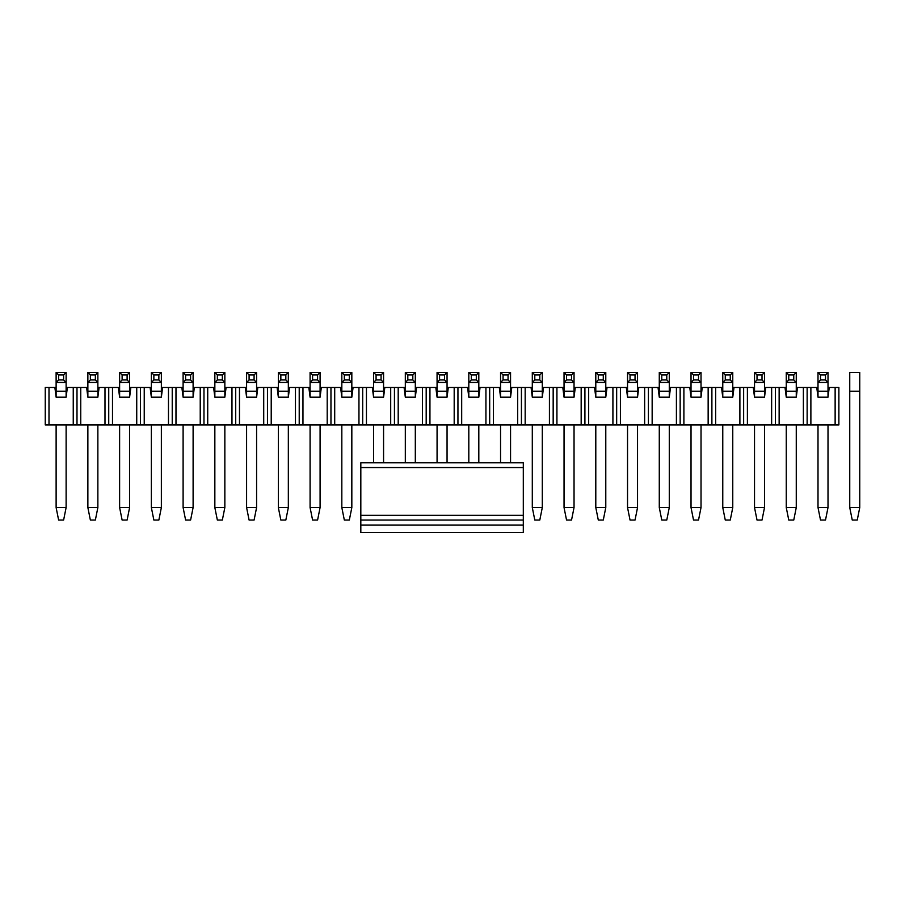 <?xml version="1.0" encoding="UTF-8"?>
<svg xmlns="http://www.w3.org/2000/svg" width="905" height="905" viewBox="0 0 905 905"><rect width="100%" height="100%" fill="white"/><g stroke="black" fill="none" stroke-linecap="round" stroke-linejoin="round"><path stroke-width="1.36" d="M810.88 387.453L810.88 424.943L803.38 424.943L803.38 387.453L818.007 387.453M828.007 387.453L838.878 387.453L838.878 424.943L810.88 424.943M48.994 424.943L45.25 424.943L45.25 387.453L48.994 387.453L48.994 424.943L73.248 424.943L73.248 387.453L66.122 387.453M56.121 387.453L48.994 387.453M73.248 387.453L80.749 387.453L80.749 424.943L104.991 424.943L104.991 387.453L97.864 387.453M87.864 387.453L80.749 387.453M104.991 387.453L112.492 387.453L112.492 424.943L136.734 424.943L136.734 387.453L129.607 387.453M119.618 387.453L112.492 387.453M136.734 387.453L144.234 387.453L144.234 424.943L168.477 424.943L168.477 387.453L161.362 387.453M151.361 387.453L144.234 387.453M168.477 387.453L175.977 387.453L175.977 424.943L200.231 424.943L200.231 387.453L193.104 387.453M183.104 387.453L175.977 387.453M200.231 387.453L207.72 387.453L207.72 424.943L231.974 424.943L231.974 387.453L224.847 387.453M214.847 387.453L207.72 387.453M231.974 387.453L239.474 387.453L239.474 424.943L263.717 424.943L263.717 387.453L256.59 387.453M246.59 387.453L239.474 387.453M263.717 387.453L271.217 387.453L271.217 424.943L295.46 424.943L295.46 387.453L288.333 387.453M278.344 387.453L271.217 387.453M295.46 387.453L302.96 387.453L302.96 424.943L327.203 424.943L327.203 387.453L320.087 387.453M310.087 387.453L302.96 387.453M327.203 387.453L334.703 387.453L334.703 424.943L358.957 424.943L358.957 387.453L351.83 387.453M341.83 387.453L334.703 387.453M358.957 387.453L366.446 387.453L366.446 424.943L390.7 424.943L390.7 387.453L383.573 387.453M373.573 387.453L366.446 387.453M390.7 387.453L398.2 387.453L398.2 424.943L422.443 424.943L422.443 387.453L415.316 387.453M405.316 387.453L398.2 387.453M422.443 387.453L429.943 387.453L429.943 424.943L454.186 424.943L454.186 387.453L447.059 387.453M437.07 387.453L429.943 387.453M454.186 387.453L461.686 387.453L461.686 424.943L485.928 424.943L485.928 387.453L478.813 387.453M468.813 387.453L461.686 387.453M485.928 387.453L493.429 387.453L493.429 424.943L517.683 424.943L517.683 387.453L510.556 387.453M500.556 387.453L493.429 387.453M517.683 387.453L525.172 387.453L525.172 424.943L549.426 424.943L549.426 387.453L542.299 387.453M532.298 387.453L525.172 387.453M549.426 387.453L556.926 387.453L556.926 424.943L581.168 424.943L581.168 387.453L574.042 387.453M564.041 387.453L556.926 387.453M581.168 387.453L588.669 387.453L588.669 424.943L612.911 424.943L612.911 387.453L605.784 387.453M595.795 387.453L588.669 387.453M612.911 387.453L620.411 387.453L620.411 424.943L644.654 424.943L644.654 387.453L637.539 387.453M627.538 387.453L620.411 387.453M644.654 387.453L652.154 387.453L652.154 424.943L676.408 424.943L676.408 387.453L669.281 387.453M659.281 387.453L652.154 387.453M676.408 387.453L683.897 387.453L683.897 424.943L708.151 424.943L708.151 387.453L701.024 387.453M691.024 387.453L683.897 387.453M708.151 387.453L715.651 387.453L715.651 424.943L739.894 424.943L739.894 387.453L732.767 387.453M722.767 387.453L715.651 387.453M739.894 387.453L747.394 387.453L747.394 424.943L771.637 424.943L771.637 387.453L764.51 387.453M754.521 387.453L747.394 387.453M771.637 387.453L779.137 387.453L779.137 424.943L803.38 424.943M786.264 387.453L779.137 387.453M796.264 387.453L803.38 387.453M779.137 424.943L771.637 424.943M747.394 424.943L739.894 424.943M715.651 424.943L708.151 424.943M683.897 424.943L676.408 424.943M652.154 424.943L644.654 424.943M620.411 424.943L612.911 424.943M588.669 424.943L581.168 424.943M556.926 424.943L549.426 424.943M525.172 424.943L517.683 424.943M493.429 424.943L485.928 424.943M461.686 424.943L454.186 424.943M429.943 424.943L422.443 424.943M398.2 424.943L390.7 424.943M366.446 424.943L358.957 424.943M334.703 424.943L327.203 424.943M302.96 424.943L295.46 424.943M271.217 424.943L263.717 424.943M239.474 424.943L231.974 424.943M207.72 424.943L200.231 424.943M175.977 424.943L168.477 424.943M144.234 424.943L136.734 424.943M112.492 424.943L104.991 424.943M80.749 424.943L73.248 424.943M816.751 387.453L818.007 397.193L828.007 397.193L829.252 387.453M835.134 387.453L835.134 424.943M785.008 387.453L786.264 397.193L796.264 397.193L797.509 387.453M753.265 387.453L754.521 397.193L764.51 397.193L765.766 387.453M721.523 387.453L722.767 397.193L732.767 397.193L734.023 387.453M689.78 387.453L691.024 397.193L701.024 397.193L702.269 387.453M658.025 387.453L659.281 397.193L669.281 397.193L670.526 387.453M626.283 387.453L627.538 397.193L637.539 397.193L638.783 387.453M594.54 387.453L595.795 397.193L605.784 397.193L607.04 387.453M562.797 387.453L564.041 397.193L574.042 397.193L575.297 387.453M531.054 387.453L532.298 397.193L542.299 397.193L543.543 387.453M499.3 387.453L500.556 397.193L510.556 397.193L511.8 387.453M467.557 387.453L468.813 397.193L478.813 397.193L480.057 387.453M435.814 387.453L437.07 397.193L447.059 397.193L448.314 387.453M404.071 387.453L405.316 397.193L415.316 397.193L416.572 387.453M372.328 387.453L373.573 397.193L383.573 397.193L384.817 387.453M340.574 387.453L341.83 397.193L351.83 397.193L353.074 387.453M308.831 387.453L310.087 397.193L320.087 397.193L321.332 387.453M277.088 387.453L278.344 397.193L288.333 397.193L289.589 387.453M245.346 387.453L246.59 397.193L256.59 397.193L257.846 387.453M213.603 387.453L214.847 397.193L224.847 397.193L226.092 387.453M181.848 387.453L183.104 397.193L193.104 397.193L194.349 387.453M150.106 387.453L151.361 397.193L161.362 397.193L162.606 387.453M118.363 387.453L119.618 397.193L129.607 397.193L130.863 387.453M86.62 387.453L87.864 397.193L97.864 397.193L99.12 387.453M54.877 387.453L56.121 397.193L66.122 397.193L67.377 387.453M76.993 387.453L76.993 424.943M108.736 387.453L108.736 424.943M140.49 387.453L140.49 424.943M172.233 387.453L172.233 424.943M203.976 387.453L203.976 424.943M235.719 387.453L235.719 424.943M267.461 387.453L267.461 424.943M299.216 387.453L299.216 424.943M330.959 387.453L330.959 424.943M362.701 387.453L362.701 424.943M394.444 387.453L394.444 424.943M426.187 387.453L426.187 424.943M457.941 387.453L457.941 424.943M489.684 387.453L489.684 424.943M521.427 387.453L521.427 424.943M553.17 387.453L553.17 424.943M584.913 387.453L584.913 424.943M616.667 387.453L616.667 424.943M648.41 387.453L648.41 424.943M680.153 387.453L680.153 424.943M711.896 387.453L711.896 424.943M743.639 387.453L743.639 424.943M775.393 387.453L775.393 424.943M807.136 387.453L807.136 424.943M63.622 520.047L58.621 520.047L56.121 507.558L66.122 507.558L63.622 520.047M58.621 379.953L63.622 379.953L63.622 374.953L58.621 374.953L58.621 379.953L56.121 382.453L56.121 372.453L66.122 372.453L66.122 382.453L56.121 382.453L56.121 397.193M63.622 379.953L66.122 382.453L66.122 397.193M56.121 424.943L56.121 507.558M66.122 424.943L66.122 507.558M63.622 374.953L66.122 372.453M56.121 372.453L58.621 374.953M95.364 520.047L90.364 520.047L87.864 507.558L97.864 507.558L95.364 520.047M90.364 379.953L95.364 379.953L95.364 374.953L90.364 374.953L90.364 379.953L87.864 382.453L87.864 372.453L97.864 372.453L97.864 382.453L87.864 382.453L87.864 397.193M95.364 379.953L97.864 382.453L97.864 397.193M87.864 424.943L87.864 507.558M97.864 424.943L97.864 507.558M95.364 374.953L97.864 372.453M87.864 372.453L90.364 374.953M857.25 520.047L852.25 520.047L849.75 507.558L849.75 372.453L859.75 372.453L859.75 507.558L857.25 520.047M849.75 507.558L859.75 507.558M523.305 525.047L360.824 525.047L360.824 532.547L523.305 532.547L523.305 520.047L360.824 520.047L360.824 462.806L523.305 462.806L523.305 467.546L360.824 467.546M523.305 520.047L523.305 467.546M360.824 525.047L360.824 520.047M127.107 520.047L122.118 520.047L119.618 507.558L129.607 507.558L127.107 520.047M122.118 379.953L127.107 379.953L127.107 374.953L122.118 374.953L122.118 379.953L119.618 382.453L119.618 372.453L129.607 372.453L129.607 382.453L119.618 382.453L119.618 397.193M127.107 379.953L129.607 382.453L129.607 397.193M119.618 424.943L119.618 507.558M129.607 424.943L129.607 507.558M127.107 374.953L129.607 372.453M119.618 372.453L122.118 374.953M158.861 520.047L153.861 520.047L151.361 507.558L161.362 507.558L158.861 520.047M153.861 379.953L158.861 379.953L158.861 374.953L153.861 374.953L153.861 379.953L151.361 382.453L151.361 372.453L161.362 372.453L161.362 382.453L151.361 382.453L151.361 397.193M158.861 379.953L161.362 382.453L161.362 397.193M151.361 424.943L151.361 507.558M161.362 424.943L161.362 507.558M158.861 374.953L161.362 372.453M151.361 372.453L153.861 374.953M190.604 520.047L185.604 520.047L183.104 507.558L193.104 507.558L190.604 520.047M185.604 379.953L190.604 379.953L190.604 374.953L185.604 374.953L185.604 379.953L183.104 382.453L183.104 372.453L193.104 372.453L193.104 382.453L183.104 382.453L183.104 397.193M190.604 379.953L193.104 382.453L193.104 397.193M183.104 424.943L183.104 507.558M193.104 424.943L193.104 507.558M190.604 374.953L193.104 372.453M183.104 372.453L185.604 374.953M222.347 520.047L217.347 520.047L214.847 507.558L224.847 507.558L222.347 520.047M217.347 379.953L222.347 379.953L222.347 374.953L217.347 374.953L217.347 379.953L214.847 382.453L214.847 372.453L224.847 372.453L224.847 382.453L214.847 382.453L214.847 397.193M222.347 379.953L224.847 382.453L224.847 397.193M214.847 424.943L214.847 507.558M224.847 424.943L224.847 507.558M222.347 374.953L224.847 372.453M214.847 372.453L217.347 374.953M254.09 520.047L249.09 520.047L246.59 507.558L256.59 507.558L254.09 520.047M249.09 379.953L254.09 379.953L254.09 374.953L249.09 374.953L249.09 379.953L246.59 382.453L246.59 372.453L256.59 372.453L256.59 382.453L246.59 382.453L246.59 397.193M254.09 379.953L256.59 382.453L256.59 397.193M246.59 424.943L246.59 507.558M256.59 424.943L256.59 507.558M254.09 374.953L256.59 372.453M246.59 372.453L249.09 374.953M285.833 520.047L280.844 520.047L278.344 507.558L288.333 507.558L285.833 520.047M280.844 379.953L285.833 379.953L285.833 374.953L280.844 374.953L280.844 379.953L278.344 382.453L278.344 372.453L288.333 372.453L288.333 382.453L278.344 382.453L278.344 397.193M285.833 379.953L288.333 382.453L288.333 397.193M278.344 424.943L278.344 507.558M288.333 424.943L288.333 507.558M285.833 374.953L288.333 372.453M278.344 372.453L280.844 374.953M317.587 520.047L312.587 520.047L310.087 507.558L320.087 507.558L317.587 520.047M312.587 379.953L317.587 379.953L317.587 374.953L312.587 374.953L312.587 379.953L310.087 382.453L310.087 372.453L320.087 372.453L320.087 382.453L310.087 382.453L310.087 397.193M317.587 379.953L320.087 382.453L320.087 397.193M310.087 424.943L310.087 507.558M320.087 424.943L320.087 507.558M317.587 374.953L320.087 372.453M310.087 372.453L312.587 374.953M349.33 520.047L344.33 520.047L341.83 507.558L351.83 507.558L349.33 520.047M344.33 379.953L349.33 379.953L349.33 374.953L344.33 374.953L344.33 379.953L341.83 382.453L341.83 372.453L351.83 372.453L351.83 382.453L341.83 382.453L341.83 397.193M349.33 379.953L351.83 382.453L351.83 397.193M341.83 424.943L341.83 507.558M351.83 424.943L351.83 507.558M349.33 374.953L351.83 372.453M341.83 372.453L344.33 374.953M376.073 379.953L381.073 379.953L381.073 374.953L376.073 374.953L376.073 379.953L373.573 382.453L373.573 372.453L383.573 372.453L383.573 382.453L373.573 382.453L373.573 397.193M381.073 379.953L383.573 382.453L383.573 397.193M373.573 424.943L373.573 462.806M383.573 424.943L383.573 462.806M381.073 374.953L383.573 372.453M373.573 372.453L376.073 374.953M407.816 379.953L412.816 379.953L412.816 374.953L407.816 374.953L407.816 379.953L405.316 382.453L405.316 372.453L415.316 372.453L415.316 382.453L405.316 382.453L405.316 397.193M412.816 379.953L415.316 382.453L415.316 397.193M405.316 424.943L405.316 462.806M415.316 424.943L415.316 462.806M412.816 374.953L415.316 372.453M405.316 372.453L407.816 374.953M439.57 379.953L444.559 379.953L444.559 374.953L439.57 374.953L439.57 379.953L437.07 382.453L437.07 372.453L447.059 372.453L447.059 382.453L437.07 382.453L437.07 397.193M444.559 379.953L447.059 382.453L447.059 397.193M437.07 424.943L437.07 462.806M447.059 424.943L447.059 462.806M444.559 374.953L447.059 372.453M437.07 372.453L439.57 374.953M471.313 379.953L476.313 379.953L476.313 374.953L471.313 374.953L471.313 379.953L468.813 382.453L468.813 372.453L478.813 372.453L478.813 382.453L468.813 382.453L468.813 397.193M476.313 379.953L478.813 382.453L478.813 397.193M468.813 424.943L468.813 462.806M478.813 424.943L478.813 462.806M476.313 374.953L478.813 372.453M468.813 372.453L471.313 374.953M503.056 379.953L508.056 379.953L508.056 374.953L503.056 374.953L503.056 379.953L500.556 382.453L500.556 372.453L510.556 372.453L510.556 382.453L500.556 382.453L500.556 397.193M508.056 379.953L510.556 382.453L510.556 397.193M500.556 424.943L500.556 462.806M510.556 424.943L510.556 462.806M508.056 374.953L510.556 372.453M500.556 372.453L503.056 374.953M539.799 520.047L534.798 520.047L532.298 507.558L542.299 507.558L539.799 520.047M534.798 379.953L539.799 379.953L539.799 374.953L534.798 374.953L534.798 379.953L532.298 382.453L532.298 372.453L542.299 372.453L542.299 382.453L532.298 382.453L532.298 397.193M539.799 379.953L542.299 382.453L542.299 397.193M532.298 424.943L532.298 507.558M542.299 424.943L542.299 507.558M539.799 374.953L542.299 372.453M532.298 372.453L534.798 374.953M571.541 520.047L566.541 520.047L564.041 507.558L574.042 507.558L571.541 520.047M566.541 379.953L571.541 379.953L571.541 374.953L566.541 374.953L566.541 379.953L564.041 382.453L564.041 372.453L574.042 372.453L574.042 382.453L564.041 382.453L564.041 397.193M571.541 379.953L574.042 382.453L574.042 397.193M564.041 424.943L564.041 507.558M574.042 424.943L574.042 507.558M571.541 374.953L574.042 372.453M564.041 372.453L566.541 374.953M603.284 520.047L598.296 520.047L595.795 507.558L605.784 507.558L603.284 520.047M598.296 379.953L603.284 379.953L603.284 374.953L598.296 374.953L598.296 379.953L595.795 382.453L595.795 372.453L605.784 372.453L605.784 382.453L595.795 382.453L595.795 397.193M603.284 379.953L605.784 382.453L605.784 397.193M595.795 424.943L595.795 507.558M605.784 424.943L605.784 507.558M603.284 374.953L605.784 372.453M595.795 372.453L598.296 374.953M635.039 520.047L630.038 520.047L627.538 507.558L637.539 507.558L635.039 520.047M630.038 379.953L635.039 379.953L635.039 374.953L630.038 374.953L630.038 379.953L627.538 382.453L627.538 372.453L637.539 372.453L637.539 382.453L627.538 382.453L627.538 397.193M635.039 379.953L637.539 382.453L637.539 397.193M627.538 424.943L627.538 507.558M637.539 424.943L637.539 507.558M635.039 374.953L637.539 372.453M627.538 372.453L630.038 374.953M666.781 520.047L661.781 520.047L659.281 507.558L669.281 507.558L666.781 520.047M661.781 379.953L666.781 379.953L666.781 374.953L661.781 374.953L661.781 379.953L659.281 382.453L659.281 372.453L669.281 372.453L669.281 382.453L659.281 382.453L659.281 397.193M666.781 379.953L669.281 382.453L669.281 397.193M659.281 424.943L659.281 507.558M669.281 424.943L669.281 507.558M666.781 374.953L669.281 372.453M659.281 372.453L661.781 374.953M698.524 520.047L693.524 520.047L691.024 507.558L701.024 507.558L698.524 520.047M693.524 379.953L698.524 379.953L698.524 374.953L693.524 374.953L693.524 379.953L691.024 382.453L691.024 372.453L701.024 372.453L701.024 382.453L691.024 382.453L691.024 397.193M698.524 379.953L701.024 382.453L701.024 397.193M691.024 424.943L691.024 507.558M701.024 424.943L701.024 507.558M698.524 374.953L701.024 372.453M691.024 372.453L693.524 374.953M730.267 520.047L725.267 520.047L722.767 507.558L732.767 507.558L730.267 520.047M725.267 379.953L730.267 379.953L730.267 374.953L725.267 374.953L725.267 379.953L722.767 382.453L722.767 372.453L732.767 372.453L732.767 382.453L722.767 382.453L722.767 397.193M730.267 379.953L732.767 382.453L732.767 397.193M722.767 424.943L722.767 507.558M732.767 424.943L732.767 507.558M730.267 374.953L732.767 372.453M722.767 372.453L725.267 374.953M762.01 520.047L757.021 520.047L754.521 507.558L764.51 507.558L762.01 520.047M757.021 379.953L762.01 379.953L762.01 374.953L757.021 374.953L757.021 379.953L754.521 382.453L754.521 372.453L764.51 372.453L764.51 382.453L754.521 382.453L754.521 397.193M762.01 379.953L764.51 382.453L764.51 397.193M754.521 424.943L754.521 507.558M764.51 424.943L764.51 507.558M762.01 374.953L764.51 372.453M754.521 372.453L757.021 374.953M793.764 520.047L788.764 520.047L786.264 507.558L796.264 507.558L793.764 520.047M788.764 379.953L793.764 379.953L793.764 374.953L788.764 374.953L788.764 379.953L786.264 382.453L786.264 372.453L796.264 372.453L796.264 382.453L786.264 382.453L786.264 397.193M793.764 379.953L796.264 382.453L796.264 397.193M786.264 424.943L786.264 507.558M796.264 424.943L796.264 507.558M793.764 374.953L796.264 372.453M786.264 372.453L788.764 374.953M825.507 520.047L820.507 520.047L818.007 507.558L828.007 507.558L825.507 520.047M820.507 379.953L825.507 379.953L825.507 374.953L820.507 374.953L820.507 379.953L818.007 382.453L818.007 372.453L828.007 372.453L828.007 382.453L818.007 382.453L818.007 397.193M825.507 379.953L828.007 382.453L828.007 397.193M818.007 424.943L818.007 507.558M828.007 424.943L828.007 507.558M825.507 374.953L828.007 372.453M818.007 372.453L820.507 374.953M66.122 391.198L56.121 391.198M97.864 391.198L87.864 391.198M849.75 391.198L859.75 391.198M523.305 515.318L360.824 515.318M129.607 391.198L119.618 391.198M161.362 391.198L151.361 391.198M193.104 391.198L183.104 391.198M224.847 391.198L214.847 391.198M256.59 391.198L246.59 391.198M288.333 391.198L278.344 391.198M320.087 391.198L310.087 391.198M351.83 391.198L341.83 391.198M383.573 391.198L373.573 391.198M415.316 391.198L405.316 391.198M447.059 391.198L437.07 391.198M478.813 391.198L468.813 391.198M510.556 391.198L500.556 391.198M542.299 391.198L532.298 391.198M574.042 391.198L564.041 391.198M605.784 391.198L595.795 391.198M637.539 391.198L627.538 391.198M669.281 391.198L659.281 391.198M701.024 391.198L691.024 391.198M732.767 391.198L722.767 391.198M764.51 391.198L754.521 391.198M796.264 391.198L786.264 391.198M828.007 391.198L818.007 391.198"/></g></svg>
